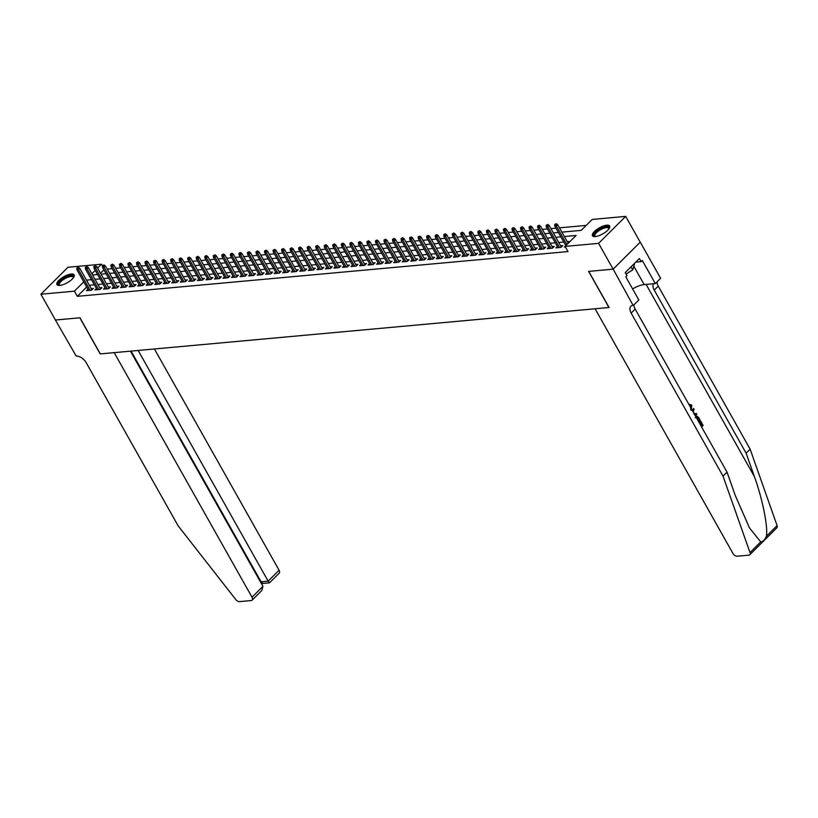 <?xml version="1.0" encoding="UTF-8"?>
<svg xmlns="http://www.w3.org/2000/svg" width="818" height="818" viewBox="0 0 818 818"><rect width="100%" height="100%" fill="white"/><g stroke="black" fill="none" stroke-linecap="round" stroke-linejoin="round"><path stroke-width="1.23" d="M595.34 236.566A9.877 3.487 150.6 0 1 592.447 235.727A9.877 3.487 150.6 0 1 596.619 229.592A9.877 3.487 150.6 0 1 606.762 225.195A9.877 3.487 150.6 0 1 609.645 226.034A9.877 3.487 150.6 0 1 605.473 232.159A9.877 3.487 150.6 0 1 595.34 236.566M59.826 285.41A9.877 3.487 150.6 0 1 56.933 284.572A9.877 3.487 150.6 0 1 61.115 278.447A9.877 3.487 150.6 0 1 71.248 274.04A9.877 3.487 150.6 0 1 74.141 274.879A9.877 3.487 150.6 0 1 69.959 281.014A9.877 3.487 150.6 0 1 59.826 285.41M613.173 269.153L588.725 271.382L609.083 307.496L595.085 308.775L732.897 553.357A3.793 2.198 -134.9 0 0 737.202 556.22L748.848 555.156A3.793 2.198 -134.9 0 0 749.789 554.757A3.793 2.198 -134.9 0 0 750.014 552.579L723.03 476.137L631.159 313.079A8.865 5.123 45.1 0 1 630.882 306.259A8.865 5.123 45.1 0 1 633.06 305.308L613.173 269.153L640.218 242.179L613.132 269.153L588.602 271.392L608.95 307.507L100.328 353.908L79.97 317.793L55.44 320.022L40.9 294.224L67.986 267.261L101.483 264.204L97.598 268.069M102.414 265.86L101.483 264.204M586.189 225.41L559.461 227.844M555.974 228.171L550.933 228.631M547.436 228.948L542.395 229.408M538.898 229.725L533.857 230.185M530.371 230.502L525.33 230.962M521.833 231.279L516.792 231.739M513.305 232.056L508.264 232.517M504.767 232.833L499.726 233.294M496.229 233.621L491.189 234.071M487.702 234.398L482.661 234.858M479.164 235.175L474.123 235.635M470.626 235.952L465.585 236.412M462.098 236.729L457.058 237.189M453.561 237.506L448.52 237.966M445.033 238.283L439.992 238.744M436.495 239.06L431.454 239.521M427.957 239.848L422.916 240.308M419.429 240.625L414.389 241.085M410.892 241.402L405.851 241.862M402.364 242.179L397.313 242.639M393.826 242.956L388.785 243.416M385.288 243.733L380.247 244.193M376.761 244.51L371.72 244.971M368.223 245.298L363.182 245.758M359.685 246.075L354.644 246.535M351.157 246.852L346.116 247.312M342.619 247.629L337.578 248.089M334.092 248.406L329.051 248.866M325.554 249.183L320.513 249.643M317.016 249.96L311.975 250.42M308.488 250.748L303.447 251.198M299.95 251.525L294.909 251.985M291.412 252.302L286.372 252.762M282.885 253.079L277.844 253.539M274.347 253.856L269.306 254.316M265.819 254.633L260.778 255.093M257.281 255.41L252.241 255.87M248.744 256.187L243.703 256.647M240.216 256.975L235.175 257.435M231.678 257.752L226.637 258.212M223.14 258.529L218.099 258.989M214.613 259.306L209.572 259.766M206.075 260.083L201.034 260.543M197.547 260.86L192.506 261.32M189.009 261.637L183.968 262.097M180.471 262.425L175.43 262.885M171.944 263.202L166.903 263.662M163.406 263.979L158.365 264.439M154.868 264.756L149.827 265.216M146.34 265.533L141.299 265.993M137.802 266.31L132.761 266.77M129.275 267.087L124.234 267.547M120.737 267.875L115.696 268.324M112.199 268.652L107.158 269.112M561.874 232.138L581.209 230.369L592.191 219.439L625.688 216.381L598.592 243.355L565.105 246.412L576.087 235.472L564.359 236.545M640.218 242.179L625.688 216.381M565.821 245.645L564.359 247.097L565.432 247.005M557.283 246.422L555.821 247.874L560.943 247.414L562.774 245.594L560.596 245.789M548.755 247.2L547.283 248.662L552.406 248.191L554.236 246.371L552.068 246.566M540.217 247.977L538.755 249.439L543.878 248.969L545.708 247.148L543.53 247.343M531.68 248.754L530.217 250.216L535.34 249.746L537.17 247.926L535.003 248.12M523.152 249.541L521.69 250.993L526.802 250.523L528.632 248.703L526.465 248.897M514.614 250.318L513.152 251.77L518.275 251.3L520.105 249.48L517.927 249.684M506.076 251.095L504.614 252.547L509.737 252.087L511.567 250.257L509.399 250.461M497.548 251.872L496.086 253.324L501.209 252.864L503.039 251.034L500.861 251.238M489.011 252.65L487.548 254.112L492.671 253.641L494.501 251.821L492.324 252.016M480.483 253.427L479.011 254.889L484.133 254.418L485.964 252.598L483.796 252.793M471.945 254.204L470.483 255.666L475.606 255.196L477.436 253.376L475.258 253.57M463.407 254.981L461.945 256.443L467.068 255.973L468.898 254.153L466.73 254.347M454.88 255.768L453.417 257.22L458.53 256.75L460.36 254.93L458.192 255.134M446.342 256.545L444.88 257.997L450.002 257.537L451.833 255.707L449.655 255.911M437.804 257.322L436.342 258.774L441.464 258.314L443.295 256.484L441.127 256.688M429.276 258.099L427.814 259.551L432.937 259.091L434.767 257.271L432.589 257.466M420.738 258.877L419.276 260.339L424.399 259.868L426.229 258.048L424.051 258.243M412.211 259.654L410.748 261.116L415.861 260.645L417.691 258.825L415.524 259.02M403.673 260.431L402.211 261.893L407.333 261.423L409.164 259.603L406.986 259.797M395.135 261.218L393.673 262.67L398.795 262.2L400.626 260.38L398.458 260.584M386.607 261.995L385.145 263.447L390.258 262.977L392.088 261.157L389.92 261.361M378.069 262.772L376.607 264.224L381.73 263.764L383.56 261.934L381.382 262.138M369.542 263.549L368.069 265.001L373.192 264.541L375.022 262.721L372.855 262.915M361.004 264.326L359.542 265.789L364.664 265.318L366.495 263.498L364.317 263.693M352.466 265.104L351.004 266.566L356.127 266.095L357.957 264.275L355.779 264.47M343.938 265.881L342.476 267.343L347.589 266.873L349.419 265.052L347.251 265.247M335.4 266.668L333.938 268.12L339.061 267.65L340.891 265.83L338.713 266.024M326.863 267.445L325.4 268.897L330.523 268.427L332.353 266.607L330.186 266.811M318.335 268.222L316.873 269.674L321.985 269.214L323.816 267.384L321.648 267.588M309.797 268.999L308.335 270.451L313.458 269.991L315.288 268.161L313.11 268.365M301.269 269.776L299.797 271.239L304.92 270.768L306.75 268.948L304.582 269.142M292.732 270.553L291.269 272.016L296.392 271.545L298.222 269.725L296.044 269.92M284.194 271.331L282.731 272.793L287.854 272.322L289.684 270.502L287.517 270.697M275.666 272.108L274.204 273.57L279.316 273.1L281.147 271.279L278.979 271.474M267.128 272.895L265.666 274.347L270.789 273.877L272.619 272.057L270.441 272.261M258.59 273.672L257.128 275.124L262.251 274.664L264.081 272.834L261.913 273.038M250.063 274.449L248.6 275.901L253.713 275.441L255.543 273.611L253.376 273.815M241.525 275.226L240.063 276.678L245.185 276.218L247.016 274.398L244.838 274.592M232.997 276.003L231.525 277.466L236.647 276.995L238.478 275.175L236.31 275.369M224.459 276.781L222.997 278.243L228.12 277.772L229.95 275.952L227.772 276.147M215.921 277.558L214.459 279.02L219.582 278.549L221.412 276.729L219.244 276.924M207.394 278.345L205.931 279.797L211.044 279.327L212.874 277.506L210.707 277.711M198.856 279.122L197.394 280.574L202.516 280.104L204.347 278.284L202.169 278.488M190.318 279.899L188.856 281.351L193.978 280.891L195.809 279.061L193.641 279.265M181.79 280.676L180.328 282.128L185.451 281.668L187.281 279.848L185.103 280.042M173.252 281.453L171.79 282.916L176.913 282.445L178.743 280.625L176.565 280.819M164.725 282.23L163.263 283.693L168.375 283.222L170.205 281.402L168.038 281.596M156.187 283.008L154.725 284.47L159.847 283.999L161.678 282.179L159.5 282.374M147.649 283.795L146.187 285.247L151.31 284.776L153.14 282.956L150.972 283.151M139.121 284.572L137.659 286.024L142.772 285.554L144.602 283.734L142.434 283.938M130.583 285.349L129.121 286.801L134.244 286.341L136.074 284.511L133.896 284.715M122.056 286.126L120.583 287.578L125.706 287.118L127.536 285.298L125.369 285.492M113.518 286.903L112.056 288.365L117.178 287.895L119.009 286.075L116.831 286.269M104.98 287.68L103.518 289.143L108.641 288.672L110.471 286.852L108.293 287.046M96.452 288.457L94.99 289.92L100.103 289.449L101.933 287.629L99.765 287.824M103.906 269.848L100.512 273.222M86.657 287.016L77.301 296.331L568.009 251.566L565.105 246.412M570.085 241.443L567.273 241.699M563.776 242.026L558.735 242.486M555.248 242.803L550.207 243.263M546.71 243.58L541.669 244.04M538.172 244.357L533.131 244.817M529.645 245.134L524.604 245.594M521.107 245.911L516.066 246.371M512.569 246.688L507.528 247.148M504.041 247.476L499 247.936M495.504 248.253L490.463 248.713M486.976 249.03L481.935 249.49M478.438 249.807L473.397 250.267M469.9 250.584L464.859 251.044M461.372 251.361L456.332 251.821M452.835 252.138L447.794 252.598M444.307 252.915L439.256 253.376M435.769 253.703L430.728 254.163M427.231 254.48L422.19 254.94M418.704 255.257L413.663 255.717M410.166 256.034L405.125 256.494M401.628 256.811L396.587 257.271M393.1 257.588L388.059 258.048M384.562 258.365L379.521 258.825M376.035 259.153L370.994 259.613M367.497 259.93L362.456 260.39M358.959 260.707L353.918 261.167M350.431 261.484L345.39 261.944M341.893 262.261L336.852 262.721M333.355 263.038L328.315 263.498M324.828 263.815L319.787 264.275M316.29 264.603L311.249 265.063M307.762 265.38L302.721 265.84M299.224 266.157L294.183 266.617M290.687 266.934L285.646 267.394M282.159 267.711L277.118 268.171M273.621 268.488L268.58 268.948M265.083 269.265L260.042 269.725M256.555 270.052L251.515 270.502M248.018 270.83L242.977 271.29M239.49 271.607L234.449 272.067M230.952 272.384L225.911 272.844M222.414 273.161L217.373 273.621M213.887 273.938L208.846 274.398M205.349 274.715L200.308 275.175M196.821 275.492L191.77 275.952M188.283 276.279L183.242 276.74M179.745 277.057L174.704 277.517M171.218 277.834L166.177 278.294M162.68 278.611L157.639 279.071M154.142 279.388L149.101 279.848M145.614 280.165L140.573 280.625M137.076 280.942L132.035 281.402M128.549 281.729L123.498 282.19M120.011 282.507L114.97 282.967M111.473 283.284L106.432 283.744M102.945 284.061L97.904 284.521M94.407 284.838L89.367 285.298M87.915 289.235L86.452 290.697L91.575 290.226L93.405 288.406L91.227 288.601M613.132 269.153L598.592 243.355M77.301 296.331L74.397 291.167L40.9 294.224M83.753 281.852L74.397 291.167M560.872 236.862L555.831 237.322M552.334 237.639L547.293 238.099M543.806 238.416L538.765 238.876M535.269 239.193L530.228 239.654M526.731 239.971L521.69 240.431M518.203 240.758L513.162 241.218M509.665 241.535L504.624 241.995M501.137 242.312L496.086 242.772M492.6 243.089L487.559 243.549M484.062 243.866L479.021 244.326M475.534 244.643L470.493 245.103M466.996 245.42L461.955 245.881M458.458 246.208L453.417 246.668M449.931 246.985L444.89 247.445M441.393 247.762L436.352 248.222M432.865 248.539L427.824 248.999M424.327 249.316L419.286 249.776M415.789 250.093L410.748 250.553M407.262 250.87L402.221 251.331M398.724 251.658L393.683 252.118M390.186 252.435L385.145 252.895M381.658 253.212L376.617 253.672M373.12 253.989L368.08 254.449M364.593 254.766L359.552 255.226M356.055 255.543L351.014 256.003M347.517 256.32L342.476 256.78M338.989 257.097L333.949 257.558M330.452 257.885L325.411 258.345M321.914 258.662L316.873 259.122M313.386 259.439L308.345 259.899M304.848 260.216L299.807 260.676M296.32 260.993L291.28 261.453M287.783 261.77L282.742 262.23M279.245 262.547L274.204 263.007M270.717 263.335L265.676 263.795M262.179 264.112L257.138 264.572M253.641 264.889L248.6 265.349M245.114 265.666L240.073 266.126M236.576 266.443L231.535 266.903M228.048 267.22L223.007 267.68M219.51 267.997L214.469 268.457M210.972 268.785L205.931 269.245M202.445 269.562L197.404 270.022M193.907 270.339L188.866 270.799M185.379 271.116L180.328 271.576M176.841 271.893L171.8 272.353M168.303 272.67L163.263 273.13M159.776 273.447L154.735 273.907M151.238 274.224L146.197 274.684M142.7 275.012L137.659 275.472M134.172 275.789L129.132 276.249M125.635 276.566L120.594 277.026M117.107 277.343L112.066 277.803M108.569 278.12L103.528 278.58M100.031 278.897L94.99 279.357M91.504 279.674L86.463 280.134M92.506 274.95L97.547 274.49M101.043 274.173L106.084 273.713M109.581 273.396L114.622 272.936M118.109 272.619L123.15 272.159M126.647 271.842L131.688 271.382M135.174 271.055L140.215 270.594M143.712 270.277L148.753 269.817M152.25 269.5L157.291 269.04M160.778 268.723L165.819 268.263M169.316 267.946L174.357 267.486M177.854 267.169L182.895 266.709M186.381 266.392L191.422 265.932M194.919 265.615L199.96 265.155M203.447 264.827L208.488 264.367M211.985 264.05L217.026 263.59M220.523 263.273L225.563 262.813M229.05 262.496L234.091 262.036M237.588 261.719L242.629 261.259M246.126 260.942L251.167 260.482M254.654 260.165L259.695 259.705M263.191 259.378L268.232 258.917M271.719 258.6L276.76 258.14M280.257 257.823L285.298 257.363M288.795 257.046L293.836 256.586M297.323 256.269L302.363 255.809M305.86 255.492L310.901 255.032M314.388 254.715L319.439 254.255M322.926 253.928L327.967 253.468M331.464 253.151L336.505 252.69M339.991 252.373L345.032 251.913M348.529 251.596L353.57 251.136M357.067 250.819L362.108 250.359M365.595 250.042L370.636 249.582M374.133 249.265L379.174 248.805M382.66 248.488L387.701 248.028M391.198 247.701L396.239 247.24M399.736 246.924L404.777 246.463M408.264 246.146L413.305 245.686M416.802 245.369L421.843 244.909M425.34 244.592L430.38 244.132M433.867 243.815L438.908 243.355M442.405 243.038L447.446 242.578M450.933 242.251L455.974 241.791M459.471 241.474L464.512 241.013M468.008 240.696L473.049 240.236M476.536 239.919L481.577 239.459M485.074 239.142L490.115 238.682M493.612 238.365L498.653 237.905M502.14 237.588L507.18 237.128M510.677 236.801L515.718 236.341M519.205 236.024L524.246 235.564M527.743 235.247L532.784 234.786M536.281 234.469L541.322 234.009M544.808 233.692L549.849 233.232M553.346 232.915L558.387 232.455M95.246 270.41L91.851 273.785M91.943 289.869L79.786 268.294L78.467 269.603L90.164 290.359M77.659 267.997L78.395 267.271L76.81 268.079L77.659 267.997L78.467 269.603L76.933 269.746L88.62 290.502M79.786 268.294L78.395 267.271M76.81 268.079L76.933 269.746M59.663 285.431A8.548 3.016 150.6 0 1 59.683 281.678A8.548 3.016 150.6 0 1 67.403 276.556A8.548 3.016 150.6 0 1 73.456 277.66M73.313 277.844A7.914 2.791 -29.4 0 0 73.191 277.19A7.914 2.791 -29.4 0 0 67.587 277.374A7.914 2.791 -29.4 0 0 59.397 284.95A7.914 2.791 -29.4 0 0 59.898 285.41M74.305 275.431A9.806 3.456 -29.4 0 0 67.608 275.963A9.806 3.456 -29.4 0 0 57.321 285.001M595.167 236.576A8.548 3.016 150.6 0 1 595.197 232.823A8.548 3.016 150.6 0 1 602.907 227.711A8.548 3.016 150.6 0 1 608.97 228.805M608.827 228.999A7.914 2.791 -29.4 0 0 608.694 228.334A7.914 2.791 -29.4 0 0 603.101 228.519A7.914 2.791 -29.4 0 0 594.911 236.105A7.914 2.791 -29.4 0 0 595.412 236.555M609.809 226.576A9.806 3.456 -29.4 0 0 603.122 227.118A9.806 3.456 -29.4 0 0 592.825 236.146M634.748 263.13L632.703 269.868L626.067 274.071M631.005 266.862L632.703 269.868M55.419 320.002L79.847 317.803L100.195 353.918L114.193 352.64L252.005 597.222L262.956 586.332L130.44 351.157M262.956 586.332L261.821 590.494L252.128 600.146A3.793 2.198 -134.9 0 1 251.198 600.555L239.541 601.619A3.793 2.198 -134.9 0 1 235.727 599.492L178.14 525.841L86.258 362.783A8.865 5.123 -134.9 0 0 76.217 356.106L55.399 320.032M138.16 350.462L268.151 581.148L279.091 570.258A3.793 2.198 45.1 0 1 279.214 573.183L269.521 582.835L262.435 583.479L261.74 584.175M154.408 348.979L279.091 570.258M252.128 600.146A3.793 2.198 -134.9 0 0 252.005 597.222M131.074 351.106L261.065 581.803L268.151 581.148C269.183 582.897 269.643 583.275 269.531 582.293M262.445 582.937C262.558 583.919 262.097 583.541 261.065 581.803L260.645 582.222M701.087 426.086L702.12 425.053L700.188 420.933A16.493 5.818 -29.4 0 0 699.554 421.444L701.619 425.094A16.493 5.818 -29.4 0 0 700.883 425.728M723.03 476.137L727.038 472.139L735.31 495.585L749.452 527.835L760.72 541.915C762.918 541.792 764.799 539.911 766.384 536.271C768.153 526.986 762.488 498.806 754.39 476.597L746.118 453.152L654.236 290.104A8.865 5.123 45.1 0 1 653.582 283.744M692.509 410.861L693.562 408.458L694.083 409.389L693.132 411.434L694.615 414.072L696.363 413.438L693.981 414.133M693.562 408.458L692.181 410.268M746.118 453.152L750.126 449.164L658.245 286.106A8.865 5.123 45.1 0 1 656.987 281.913M633.909 304.889A8.865 5.123 45.1 0 0 635.167 309.092L727.038 472.139M766.384 536.271L777.1 525.606L750.126 449.164M633.531 305.267L638.838 299.981L625.811 276.862L626.987 275.697L625.238 272.609L639.369 258.539L641.118 261.627L642.283 260.461L655.31 283.58L660.617 278.294L640.269 242.179M632.611 288.928A14.243 5.02 150.6 0 1 644.175 284.603L655.31 283.58M777.1 525.606A3.793 2.198 45.1 0 1 776.875 527.784L749.789 554.757M635.77 262.118L641.118 261.627M690.648 409.46L690.852 405.82M691.353 405.779L689.267 405.135L689.973 404.879M689.247 405.074L688.92 404.112L691.813 405.186L691.138 410.329M696.363 413.438L696.885 414.358L694.86 415.033M695.545 416.25L696.527 415.902L698.654 417.487L699.901 419.706L698.357 421.239M697.866 420.37L698.899 419.337L696.731 416.894M698.183 418.059L697.048 416.904L695.3 417.722M698.899 419.337L698.398 419.378A16.493 5.818 -29.4 0 0 697.662 420.012M697.672 418.11L698.398 419.378M700.576 420.892L703.122 425.421L701.578 426.955M700.065 421.403L699.554 421.444M100.471 289.081L88.313 267.506L86.994 268.825L98.692 289.582M86.197 267.22L86.923 266.494L85.338 267.302L86.197 267.22L86.994 268.825L85.461 268.958L97.158 289.715M88.313 267.506L86.923 266.494M85.338 267.302L85.461 268.958M109.009 288.304L96.851 266.729L95.532 268.048L107.23 288.805M94.724 266.443L95.461 265.717L93.876 266.515L94.724 266.443L95.532 268.048L93.998 268.181L105.696 288.938M96.851 266.729L95.461 265.717M93.876 266.515L93.998 268.181M117.536 287.527L105.389 265.952L104.07 267.261L115.757 288.018M103.262 265.666L103.998 264.93L102.403 265.738L103.262 265.666L104.07 267.261L102.526 267.404L114.223 288.161M105.389 265.952L103.998 264.93M102.403 265.738L102.526 267.404M126.074 286.75L113.917 265.175L112.598 266.484L124.295 287.241M111.8 264.889L112.526 264.153L110.941 264.96L111.8 264.889L112.598 266.484L111.064 266.627L122.761 287.384M113.917 265.175L112.526 264.153M110.941 264.96L111.064 266.627M134.612 285.973L122.455 264.398L121.136 265.707L132.833 286.464M120.328 264.102L121.064 263.376L119.479 264.183L120.328 264.102L121.136 265.707L119.602 265.85L131.299 286.607M122.455 264.398L121.064 263.376M119.479 264.183L119.602 265.85M143.14 285.196L130.982 263.621L129.663 264.93L141.361 285.686M128.866 263.324L129.592 262.598L128.007 263.406L128.866 263.324L129.663 264.93L128.129 265.073L139.827 285.83M130.982 263.621L129.592 262.598M128.007 263.406L128.129 265.073M151.678 284.419L139.52 262.844L138.201 264.153L149.898 284.909M137.393 262.547L138.13 261.821L136.545 262.629L137.393 262.547L138.201 264.153L136.667 264.296L148.365 285.053M139.52 262.844L138.13 261.821M136.545 262.629L136.667 264.296M160.216 283.631L148.058 262.057L146.739 263.376L158.436 284.132M145.931 261.77L146.667 261.044L145.083 261.852L145.931 261.77L146.739 263.376L145.205 263.508L156.892 284.265M148.058 262.057L146.667 261.044M145.083 261.852L145.205 263.508M168.743 282.854L156.586 261.279L155.267 262.598L166.964 283.355M154.469 260.993L155.195 260.267L153.61 261.075L154.469 260.993L155.267 262.598L153.733 262.731L165.43 283.488M156.586 261.279L155.195 260.267M153.61 261.075L153.733 262.731M177.281 282.077L165.124 260.502L163.804 261.811L175.502 282.578M162.997 260.216L163.733 259.48L162.148 260.288L162.997 260.216L163.804 261.811L162.271 261.954L173.968 282.711M165.124 260.502L163.733 259.48M162.148 260.288L162.271 261.954M185.809 281.3L173.651 259.725L172.342 261.034L184.03 281.791M171.535 259.439L172.271 258.703L170.676 259.51L171.535 259.439L172.342 261.034L170.798 261.177L182.496 281.934M173.651 259.725L172.271 258.703M170.676 259.51L170.798 261.177M194.347 280.523L182.189 258.948L180.87 260.257L192.567 281.014M180.072 258.662L180.798 257.926L179.214 258.733L180.072 258.662L180.87 260.257L179.336 260.4L191.034 281.157M182.189 258.948L180.798 257.926M179.214 258.733L179.336 260.4M202.884 279.746L190.727 258.171L189.408 259.48L201.105 280.237M188.6 257.874L189.336 257.149L187.751 257.956L188.6 257.874L189.408 259.48L187.874 259.623L199.561 280.38M190.727 258.171L189.336 257.149M187.751 257.956L187.874 259.623M211.412 278.969L199.255 257.394L197.936 258.703L209.633 279.459M197.138 257.097L197.864 256.371L196.279 257.179L197.138 257.097L197.936 258.703L196.402 258.846L208.099 279.603M199.255 257.394L197.864 256.371M196.279 257.179L196.402 258.846M219.95 278.181L207.792 256.607L206.473 257.926L218.171 278.682M205.666 256.32L206.402 255.594L204.817 256.402L205.666 256.32L206.473 257.926L204.94 258.059L216.637 278.826M207.792 256.607L206.402 255.594M204.817 256.402L204.94 258.059M228.488 277.404L216.33 255.829L215.011 257.149L226.709 277.905M214.204 255.543L214.94 254.817L213.355 255.625L214.204 255.543L215.011 257.149L213.467 257.281L225.165 278.038M216.33 255.829L214.94 254.817M213.355 255.625L213.467 257.281M237.016 276.627L224.858 255.052L223.539 256.371L235.236 277.128M222.741 254.766L223.467 254.04L221.882 254.838L222.741 254.766L223.539 256.371L222.005 256.504L233.703 277.261M224.858 255.052L223.467 254.04M221.882 254.838L222.005 256.504M245.553 275.85L233.396 254.275L232.077 255.584L243.774 276.341M231.269 253.989L232.005 253.253L230.42 254.061L231.269 253.989L232.077 255.584L230.543 255.727L242.24 276.484M233.396 254.275L232.005 253.253M230.42 254.061L230.543 255.727M254.081 275.073L241.923 253.498L240.615 254.807L252.302 275.564M239.807 253.212L240.533 252.476L238.948 253.283L239.807 253.212L240.615 254.807L239.071 254.95L250.768 275.707M241.923 253.498L240.533 252.476M238.948 253.283L239.071 254.95M262.619 274.296L250.461 252.721L249.142 254.03L260.84 274.787M248.345 252.425L249.071 251.699L247.486 252.506L248.345 252.425L249.142 254.03L247.609 254.173L259.306 274.93M250.461 252.721L249.071 251.699M247.486 252.506L247.609 254.173M271.157 273.519L258.999 251.944L257.68 253.253L269.378 274.01M256.872 251.647L257.609 250.922L256.024 251.729L256.872 251.647L257.68 253.253L256.146 253.396L267.834 274.153M258.999 251.944L257.609 250.922M256.024 251.729L256.146 253.396M279.684 272.742L267.527 251.167L266.208 252.476L277.905 273.232M265.41 250.87L266.136 250.144L264.551 250.952L265.41 250.87L266.208 252.476L264.674 252.619L276.372 273.376M267.527 251.167L266.136 250.144M264.551 250.952L264.674 252.619M288.222 271.954L276.065 250.38L274.746 251.699L286.443 272.455M273.938 250.093L274.674 249.367L273.089 250.175L273.938 250.093L274.746 251.699L273.212 251.832L284.909 272.588M276.065 250.38L274.674 249.367M273.089 250.175L273.212 251.832M296.75 271.177L284.603 249.602L283.284 250.922L294.981 271.678M282.476 249.316L283.212 248.59L281.627 249.388L282.476 249.316L283.284 250.922L281.74 251.054L293.437 271.811M284.603 249.602L283.212 248.59M281.627 249.388L281.74 251.054M305.288 270.4L293.13 248.825L291.811 250.134L303.509 270.891M291.014 248.539L291.74 247.803L290.155 248.611L291.014 248.539L291.811 250.134L290.278 250.277L301.975 271.034M293.13 248.825L291.74 247.803M290.155 248.611L290.278 250.277M313.826 269.623L301.668 248.048L300.349 249.357L312.047 270.114M299.541 247.762L300.278 247.026L298.693 247.834L299.541 247.762L300.349 249.357L298.815 249.5L310.513 270.257M301.668 248.048L300.278 247.026M298.693 247.834L298.815 249.5M322.353 268.846L310.196 247.271L308.887 248.58L320.574 269.337M308.079 246.975L308.805 246.249L307.22 247.056L308.079 246.975L308.887 248.58L307.343 248.723L319.04 269.48M310.196 247.271L308.805 246.249M307.22 247.056L307.343 248.723M330.891 268.069L318.734 246.494L317.415 247.803L329.112 268.56M316.607 246.198L317.343 245.472L315.758 246.279L316.607 246.198L317.415 247.803L315.881 247.946L327.578 268.703M318.734 246.494L317.343 245.472M315.758 246.279L315.881 247.946M339.429 267.292L327.272 245.717L325.953 247.026L337.65 267.783M325.145 245.42L325.881 244.694L324.296 245.502L325.145 245.42L325.953 247.026L324.419 247.169L336.106 267.926M327.272 245.717L325.881 244.694M324.296 245.502L324.419 247.169M347.957 266.504L335.799 244.93L334.48 246.249L346.178 267.005M333.683 244.643L334.409 243.917L332.824 244.725L333.683 244.643L334.48 246.249L332.946 246.382L344.644 267.138M335.799 244.93L334.409 243.917M332.824 244.725L332.946 246.382M356.495 265.727L344.337 244.153L343.018 245.472L354.715 266.228M342.21 243.866L342.946 243.14L341.362 243.948L342.21 243.866L343.018 245.472L341.484 245.604L353.182 266.361M344.337 244.153L342.946 243.14M341.362 243.948L341.484 245.604M365.022 264.95L352.875 243.375L351.556 244.684L363.253 265.441M350.748 243.089L351.484 242.353L349.889 243.161L350.748 243.089L351.556 244.684L350.012 244.827L361.709 265.584M352.875 243.375L351.484 242.353M349.889 243.161L350.012 244.827M373.56 264.173L361.403 242.598L360.084 243.907L371.781 264.664M359.286 242.312L360.012 241.576L358.427 242.384L359.286 242.312L360.084 243.907L358.55 244.05L370.247 264.807M361.403 242.598L360.012 241.576M358.427 242.384L358.55 244.05M382.098 263.396L369.94 241.821L368.621 243.13L380.319 263.887M367.814 241.535L368.55 240.799L366.965 241.607L367.814 241.535L368.621 243.13L367.088 243.273L378.785 264.03M369.94 241.821L368.55 240.799M366.965 241.607L367.088 243.273M390.626 262.619L378.468 241.044L377.149 242.353L388.847 263.11M376.352 240.748L377.078 240.022L375.493 240.829L376.352 240.748L377.149 242.353L375.615 242.496L387.313 263.253M378.468 241.044L377.078 240.022M375.493 240.829L375.615 242.496M399.164 261.842L387.006 240.267L385.687 241.576L397.384 262.333M384.879 239.971L385.615 239.245L384.031 240.052L384.879 239.971L385.687 241.576L384.153 241.719L395.851 262.476M387.006 240.267L385.615 239.245M384.031 240.052L384.153 241.719M407.701 261.054L395.544 239.48L394.225 240.799L405.922 261.555M393.417 239.193L394.153 238.467L392.568 239.275L393.417 239.193L394.225 240.799L392.691 240.932L404.378 261.699M395.544 239.48L394.153 238.467M392.568 239.275L392.691 240.932M416.229 260.277L404.072 238.703L402.753 240.022L414.45 260.778M401.955 238.416L402.681 237.69L401.096 238.498L401.955 238.416L402.753 240.022L401.219 240.155L412.916 260.911M404.072 238.703L402.681 237.69M401.096 238.498L401.219 240.155M424.767 259.5L412.609 237.926L411.29 239.245L422.988 260.001M410.483 237.639L411.219 236.913L409.634 237.711L410.483 237.639L411.29 239.245L409.757 239.377L421.454 260.134M412.609 237.926L411.219 236.913M409.634 237.711L409.757 239.377M433.295 258.723L421.137 237.148L419.828 238.457L431.515 259.214M419.02 236.862L419.757 236.126L418.162 236.934L419.02 236.862L419.828 238.457L418.284 238.6L429.982 259.357M421.137 237.148L419.757 236.126M418.162 236.934L418.284 238.6M441.832 257.946L429.675 236.371L428.356 237.68L440.053 258.437M427.558 236.085L428.284 235.349L426.699 236.157L427.558 236.085L428.356 237.68L426.822 237.823L438.52 258.58M429.675 236.371L428.284 235.349M426.699 236.157L426.822 237.823M450.37 257.169L438.213 235.594L436.894 236.903L448.591 257.66M436.086 235.298L436.822 234.572L435.237 235.379L436.086 235.298L436.894 236.903L435.36 237.046L447.047 257.803M438.213 235.594L436.822 234.572M435.237 235.379L435.36 237.046M458.898 256.392L446.74 234.817L445.421 236.126L457.119 256.883M444.624 234.521L445.35 233.795L443.765 234.602L444.624 234.521L445.421 236.126L443.888 236.269L455.585 257.026M446.74 234.817L445.35 233.795M443.765 234.602L443.888 236.269M467.436 255.615L455.278 234.04L453.959 235.349L465.657 256.106M453.152 233.743L453.888 233.018L452.303 233.825L453.152 233.743L453.959 235.349L452.426 235.492L464.123 256.249M455.278 234.04L453.888 233.018M452.303 233.825L452.426 235.492M475.974 254.827L463.816 233.253L462.497 234.572L474.195 255.328M461.689 232.966L462.426 232.24L460.841 233.048L461.689 232.966L462.497 234.572L460.953 234.705L472.651 255.461M463.816 233.253L462.426 232.24M460.841 233.048L460.953 234.705M484.501 254.05L472.344 232.476L471.025 233.795L482.722 254.551M470.227 232.189L470.953 231.463L469.368 232.261L470.227 232.189L471.025 233.795L469.491 233.928L481.189 254.684M472.344 232.476L470.953 231.463M469.368 232.261L469.491 233.928M493.039 253.273L480.882 231.698L479.563 233.007L491.26 253.764M478.755 231.412L479.491 230.676L477.906 231.484L478.755 231.412L479.563 233.007L478.029 233.15L489.726 253.907M480.882 231.698L479.491 230.676M477.906 231.484L478.029 233.15M501.567 252.496L489.409 230.921L488.101 232.23L499.788 252.987M487.293 230.635L488.019 229.899L486.434 230.707L487.293 230.635L488.101 232.23L486.557 232.373L498.254 253.13M489.409 230.921L488.019 229.899M486.434 230.707L486.557 232.373M510.105 251.719L497.947 230.144L496.628 231.453L508.326 252.21M495.831 229.848L496.557 229.122L494.972 229.93L495.831 229.848L496.628 231.453L495.094 231.596L506.792 252.353M497.947 230.144L496.557 229.122M494.972 229.93L495.094 231.596M518.643 250.942L506.485 229.367L505.166 230.676L516.864 251.433M504.358 229.071L505.095 228.345L503.51 229.152L504.358 229.071L505.166 230.676L503.632 230.819L515.32 251.576M506.485 229.367L505.095 228.345M503.51 229.152L503.632 230.819M527.17 250.165L515.013 228.59L513.694 229.899L525.391 250.656M512.896 228.294L513.622 227.568L512.037 228.375L512.896 228.294L513.694 229.899L512.16 230.042L523.857 250.799M515.013 228.59L513.622 227.568M512.037 228.375L512.16 230.042M535.708 249.378L523.551 227.803L522.232 229.122L533.929 249.879M521.424 227.516L522.16 226.791L520.575 227.598L521.424 227.516L522.232 229.122L520.698 229.255L532.395 250.011M523.551 227.803L522.16 226.791M520.575 227.598L520.698 229.255M544.236 248.6L532.089 227.026L530.77 228.345L542.467 249.101M529.962 226.739L530.698 226.013L529.113 226.821L529.962 226.739L530.77 228.345L529.226 228.478L540.923 249.234M532.089 227.026L530.698 226.013M529.113 226.821L529.226 228.478M552.774 247.823L540.616 226.249L539.297 227.557L550.995 248.314M538.5 225.962L539.226 225.226L537.641 226.034L538.5 225.962L539.297 227.557L537.763 227.701L549.461 248.457M540.616 226.249L539.226 225.226M537.641 226.034L537.763 227.701M561.312 247.046L549.154 225.471L547.835 226.78L559.532 247.537M547.027 225.185L547.763 224.449L546.179 225.257L547.027 225.185L547.835 226.78L546.301 226.923L557.999 247.68M549.154 225.471L547.763 224.449M546.179 225.257L546.301 226.923M568.193 243.335L557.682 224.694L556.373 226.003L566.874 244.643M555.565 224.408L556.291 223.672L554.706 224.48L555.565 224.408L556.373 226.003L554.829 226.146L565.841 245.676M557.682 224.694L556.291 223.672M554.706 224.48L554.829 226.146M754.39 476.597L646.108 284.419M654.236 290.104L658.245 286.106M635.167 309.092L631.159 313.079M750.014 552.579L760.72 541.915M633.919 266.402L644.175 284.603M695.965 415.953L696.527 415.902"/></g></svg>
